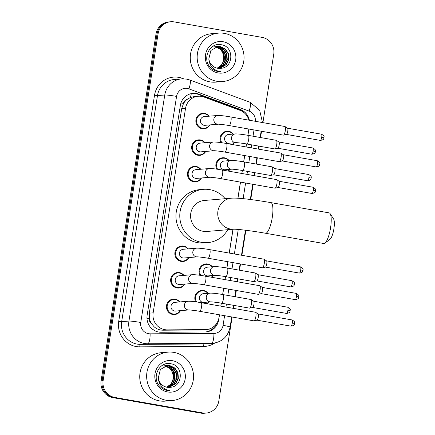 <?xml version="1.0" encoding="UTF-8"?>
<svg xmlns="http://www.w3.org/2000/svg" width="435" height="435" viewBox="0 0 435 435"><rect width="100%" height="100%" fill="white"/><g stroke="black" fill="none" stroke-linecap="round" stroke-linejoin="round"><path stroke-width="0.65" d="M216.733 169.15A7.776 7.498 -94.8 0 1 222.682 157.747A7.776 7.498 -94.8 0 1 224.547 157.834A7.776 7.498 -94.8 0 1 229.147 160.618M229.881 169.335A7.776 7.498 -94.8 0 1 228.538 171.129M199.921 275.295A7.776 7.498 -94.8 0 1 205.869 263.893A7.776 7.498 -94.8 0 1 207.734 263.98A7.776 7.498 -94.8 0 1 212.334 266.764M213.068 275.48A7.776 7.498 -94.8 0 1 211.731 277.269M195.717 301.83A7.776 7.498 -94.8 0 1 201.666 290.428A7.776 7.498 -94.8 0 1 203.531 290.515A7.776 7.498 -94.8 0 1 208.131 293.299M208.865 302.015A7.776 7.498 -94.8 0 1 207.528 303.804M220.936 142.615A7.776 7.498 -94.8 0 1 226.885 131.212A7.776 7.498 -94.8 0 1 228.75 131.299A7.776 7.498 -94.8 0 1 233.35 134.083M234.084 142.8A7.776 7.498 -94.8 0 1 232.741 144.594M184.685 284.12A7.776 7.498 -94.8 0 1 178.79 288.03A7.776 7.498 -94.8 0 1 176.925 287.943A7.776 7.498 -94.8 0 1 170.64 279.939A7.776 7.498 -94.8 0 1 177.485 272.533A7.776 7.498 -94.8 0 1 179.35 272.614A7.776 7.498 -94.8 0 1 183.951 275.399M180.481 310.655A7.776 7.498 -94.8 0 1 174.587 314.565A7.776 7.498 -94.8 0 1 172.722 314.478A7.776 7.498 -94.8 0 1 166.436 306.474A7.776 7.498 -94.8 0 1 173.282 299.068A7.776 7.498 -94.8 0 1 175.147 299.149A7.776 7.498 -94.8 0 1 179.747 301.939M201.497 177.975A7.776 7.498 -94.8 0 1 195.603 181.884A7.776 7.498 -94.8 0 1 193.738 181.803A7.776 7.498 -94.8 0 1 187.452 173.799A7.776 7.498 -94.8 0 1 194.298 166.387A7.776 7.498 -94.8 0 1 196.163 166.475A7.776 7.498 -94.8 0 1 200.763 169.258M188.888 257.58A7.776 7.498 -94.8 0 1 182.994 261.495A7.776 7.498 -94.8 0 1 181.129 261.408A7.776 7.498 -94.8 0 1 174.843 253.404A7.776 7.498 -94.8 0 1 181.689 245.998A7.776 7.498 -94.8 0 1 183.554 246.079A7.776 7.498 -94.8 0 1 188.154 248.863M205.701 151.44A7.776 7.498 -94.8 0 1 199.806 155.349A7.776 7.498 -94.8 0 1 197.941 155.262A7.776 7.498 -94.8 0 1 191.656 147.258A7.776 7.498 -94.8 0 1 198.501 139.852A7.776 7.498 -94.8 0 1 200.366 139.94A7.776 7.498 -94.8 0 1 204.967 142.724M209.904 124.905A7.776 7.498 -94.8 0 1 204.01 128.814A7.776 7.498 -94.8 0 1 202.139 128.727A7.776 7.498 -94.8 0 1 195.859 120.723A7.776 7.498 -94.8 0 1 202.705 113.317A7.776 7.498 -94.8 0 1 204.57 113.399A7.776 7.498 -94.8 0 1 209.17 116.188M248.896 120.163A14.578 14.061 85.2 0 0 240.017 110.332L204.069 97.054A14.578 14.061 85.2 0 0 201.693 96.412A14.578 14.061 85.2 0 0 198.197 96.249A14.578 14.061 85.2 0 0 185.538 108.337L153.147 312.847A14.578 14.061 85.2 0 0 167.198 329.866L205.282 329.632A14.578 14.061 85.2 0 0 206.337 329.583A14.578 14.061 85.2 0 0 218.995 317.501L219.425 314.788M151.505 323.651A14.578 14.061 -94.8 0 1 149.422 318.491L149.384 318.741A4.861 4.687 85.2 0 0 151.505 323.651L154.044 326.674C156.578 329.007 159.58 330.192 163.043 330.214L201.133 329.98L206.337 329.583M198.197 96.249L194.173 96.592L190.34 97.532L187.012 99.495A4.861 4.687 85.2 0 0 183.488 103.41A14.578 0.952 -171 0 0 180.976 102.981M183.488 103.41L183.445 103.66A14.578 14.061 -94.8 0 1 187.012 99.495M183.445 103.66L181.694 108.658L149.303 313.167L149.422 318.491M220.795 306.142L221.268 303.162M222.638 294.522L223.628 288.247M224.998 279.607L225.471 276.627M226.842 267.987L227.831 261.712M229.201 253.072L232.97 229.272M237.885 198.229L240.441 182.107M241.811 173.467L242.284 170.482M243.649 161.842L244.644 155.572M246.014 146.927L246.487 143.947M247.852 135.307L248.847 129.037M249.353 120.239A14.578 14.061 85.2 0 0 240.24 109.43L198.904 94.161A14.578 14.061 85.2 0 0 196.528 93.52A14.578 14.061 85.2 0 0 193.026 93.356A14.578 14.061 85.2 0 0 180.367 105.444L147.139 315.234A14.578 14.061 85.2 0 0 161.189 332.253L204.994 331.981A14.578 14.061 85.2 0 0 206.049 331.932A14.578 14.061 85.2 0 0 218.702 319.85L219.506 314.799M192.515 93.411A14.578 14.061 -94.8 0 1 195.505 93.601A14.578 14.061 -94.8 0 1 197.881 94.248L239.217 109.517A14.578 14.061 -94.8 0 1 244.791 113.296M232.121 317.023L218.821 400.994A14.578 14.061 -94.8 0 1 206.163 413.076A14.578 14.061 -94.8 0 1 202.661 412.918L114.748 397.432A14.578 14.061 -94.8 0 1 103.138 380.62L158.068 33.832A14.578 14.061 -94.8 0 1 170.727 21.75A14.578 14.061 -94.8 0 1 174.223 21.908L262.136 37.394A14.578 14.061 -94.8 0 1 273.745 54.206L262.909 122.626M261.538 131.272L260.543 137.542M259.178 146.182L258.705 149.167M257.335 157.807L256.34 164.077M254.975 172.717L254.502 175.702M253.132 184.342L250.729 199.54M245.857 230.278L241.893 255.307M240.522 263.947L239.533 270.222M238.162 278.862L237.689 281.842M236.319 290.488L235.33 296.757M233.959 305.397L233.486 308.382M206.163 413.076L204.118 413.25A14.578 14.061 -94.8 0 1 200.617 413.092L112.703 397.606A14.578 14.061 -94.8 0 1 101.094 380.794L156.024 34.006L157.046 33.919A14.578 14.061 -94.8 0 1 169.704 21.837A14.578 14.061 -94.8 0 0 157.046 33.919L102.116 380.707L157.046 33.919L158.068 33.832M112.703 397.606L113.725 397.519A14.578 14.061 -94.8 0 1 102.116 380.707A14.578 14.061 -94.8 0 0 113.725 397.519L201.639 413.005L114.748 397.432M205.141 413.163A14.578 14.061 -94.8 0 1 201.639 413.005A14.578 14.061 -94.8 0 0 205.141 413.163M220.871 306.158L221.344 303.173M222.715 294.533L223.71 288.264M225.074 279.623L225.547 276.638M226.918 267.998L227.907 261.729M229.278 253.088L233.051 229.267M237.967 198.235L240.517 182.118M241.887 173.478L242.36 170.498M243.73 161.858L244.72 155.583M246.09 146.943L246.563 143.963M247.928 135.318L248.923 129.048M216.69 323.406A14.578 14.061 -94.8 0 1 205.532 331.97M156.024 34.006A14.578 14.061 -94.8 0 1 168.682 21.924L170.727 21.75M216.815 81.28A24.3 23.436 -94.8 0 1 197.18 56.267A24.3 23.436 -94.8 0 1 218.566 33.114A24.3 23.436 -94.8 0 1 224.4 33.381A24.3 23.436 -94.8 0 1 244.035 58.393A24.3 23.436 -94.8 0 1 222.644 81.546A24.3 23.436 -94.8 0 1 216.815 81.28M222.644 81.546L215.744 82.128A24.3 23.436 -94.8 0 1 209.915 81.862A24.3 23.436 -94.8 0 1 190.28 56.849A24.3 23.436 -94.8 0 1 211.666 33.696L218.566 33.114M219.436 68.42L226.097 64.565L228.489 59.388L228.081 53.717L225.015 49.073L220.153 46.686L217.783 46.55M219.637 68.415L226.499 64.532L228.892 59.356L228.484 53.684L225.422 49.035L220.556 46.654L217.984 46.529L210.915 50.449L208.833 58.877A10.984 10.592 -94.8 0 0 217.614 68.262A10.984 10.592 -94.8 0 0 220.251 68.382L220.964 68.295C233.894 67.507 233.959 46.621 221.779 44.838C209.839 41.51 201.448 58.997 210.6 67.599C212.688 69.671 215.146 70.965 217.968 71.481L220.518 71.683L217.924 71.09C212.264 68.915 209.23 64.842 208.833 58.877M218.626 68.393L224.471 64.701L226.863 59.524L226.456 53.853L223.394 49.209L218.528 46.822L216.973 46.67M218.832 68.404L224.879 64.668L227.271 59.492L226.863 53.82L223.797 49.171L218.935 46.79L217.174 46.632M217.81 68.295L222.85 64.842L225.243 59.66L224.835 53.994L221.768 49.345L216.173 46.855M218.017 68.328L223.253 64.804L225.645 59.628L225.238 53.956L222.176 49.313L216.374 46.801M215.281 47.1C224.585 48.214 226.961 63.015 218.343 67.458A10.984 10.592 -94.8 0 1 217.011 68.137M217.195 68.181L221.632 64.94L224.025 59.764L223.617 54.092L220.55 49.449L215.575 47.045M216.771 46.665L216.157 46.686M216.973 46.632L215.956 46.703M215.967 46.839L215.352 46.806M215.146 46.801L214.537 46.822M216.168 46.79L215.553 46.768M215.347 46.768L214.33 46.839M215.173 47.078L214.547 46.991M214.346 46.975L213.726 46.942M213.525 46.936L212.911 46.958M215.368 47.013L214.749 46.942M214.542 46.926L213.928 46.904M213.726 46.909L212.71 46.975M223.079 41.716A15.845 15.279 -94.8 0 1 235.688 59.986A15.845 15.279 -94.8 0 1 218.131 72.944A15.845 15.279 -94.8 0 1 205.521 54.674A15.845 15.279 -94.8 0 1 223.079 41.716M220.964 68.295A10.984 10.592 -94.8 0 1 220.251 68.382M214.504 45.784L217.451 46.578M217.473 46.583L223.628 52.298L224.971 60.818M330.105 213.612L333.591 218.984A10.69 2.735 100 0 1 333.906 228.777A10.69 2.735 100 0 1 330.018 239.293L324.901 243.154A15.551 3.975 -80 0 0 330.556 227.853A15.551 3.975 -80 0 0 330.105 213.612A15.551 3.975 -80 0 0 329.164 212.884L270.864 202.612A15.551 3.975 100 0 1 272.25 217.587A15.551 3.975 100 0 1 265.464 233.247L323.765 243.513A15.551 3.975 -80 0 0 324.901 243.154M233.872 229.196A15.551 15.002 85.2 0 1 230.305 229.011A15.551 15.002 85.2 0 1 217.93 211.078A15.551 15.002 85.2 0 1 231.431 198.186L204.26 200.475A15.551 15.002 85.2 0 0 190.573 215.292A15.551 15.002 85.2 0 0 203.14 231.3A15.551 15.002 85.2 0 0 206.87 231.469L233.883 229.196M227.766 229.707A26.731 25.785 -94.8 0 1 207.81 242.605A26.731 25.785 -94.8 0 1 201.394 242.317A26.731 25.785 -94.8 0 1 179.796 214.803A26.731 25.785 -94.8 0 1 203.324 189.339A26.731 25.785 -94.8 0 1 209.741 189.627A26.731 25.785 -94.8 0 1 225.156 198.713M207.81 242.605L203.977 242.931A26.731 25.785 -94.8 0 1 197.561 242.638A26.731 25.785 -94.8 0 1 175.963 215.124A26.731 25.785 -94.8 0 1 199.491 189.66L203.324 189.339M217.658 115.471C220.491 115.427 224.803 115.911 230.593 116.939A4.372 1.12 100 0 1 230.985 121.147A4.372 1.12 100 0 1 230.941 121.419A4.372 1.12 100 0 1 229.076 125.552C223.753 124.546 217.228 124.019 218.359 124.192L204.999 125.318A4.372 4.219 -94.8 0 1 200.415 120.767A4.372 4.219 -94.8 0 1 204.265 116.602L217.658 115.471A4.372 4.219 -94.8 0 0 217.342 124.138A4.372 4.219 -94.8 0 0 218.365 124.192L218.392 124.187M209.583 124.932A7.292 7.031 -94.8 0 1 196.582 120.723A7.292 7.031 -94.8 0 1 208.849 116.216M284.838 126.503A4.372 1.12 100 0 1 284.914 126.503A4.372 1.12 100 0 1 285.034 126.552A4.372 1.12 100 0 1 285.306 130.718A4.372 1.12 100 0 1 283.522 135.116A4.372 1.12 100 0 1 283.473 135.122A4.372 1.12 100 0 1 283.397 135.122L229.076 125.552M287.481 128.189A3.159 0.81 100 0 1 287.568 128.227A3.159 0.81 100 0 1 287.763 131.234A3.159 0.81 100 0 1 286.475 134.41A3.159 0.81 100 0 1 286.442 134.415M213.454 142.006C216.287 141.962 220.599 142.452 226.39 143.474A4.372 1.12 100 0 1 226.782 147.683A4.372 1.12 100 0 1 226.738 147.954A4.372 1.12 100 0 1 224.873 152.087C219.55 151.081 213.025 150.553 214.156 150.727L200.796 151.853A4.372 4.219 -94.8 0 1 196.212 147.302A4.372 4.219 -94.8 0 1 200.062 143.137L213.454 142.006A4.372 4.219 -94.8 0 0 213.139 150.679A4.372 4.219 -94.8 0 0 214.161 150.727L214.189 150.722M205.38 151.467A7.292 7.031 -94.8 0 1 192.379 147.258A7.292 7.031 -94.8 0 1 204.646 142.751M280.635 153.038A4.372 1.12 100 0 1 280.711 153.044A4.372 1.12 100 0 1 280.831 153.087A4.372 1.12 100 0 1 281.102 157.252A4.372 1.12 100 0 1 279.324 161.651A4.372 1.12 100 0 1 279.27 161.662A4.372 1.12 100 0 1 279.194 161.657L224.873 152.087M283.277 154.73A3.159 0.81 100 0 1 283.364 154.762A3.159 0.81 100 0 1 283.56 157.769A3.159 0.81 100 0 1 282.272 160.945A3.159 0.81 100 0 1 282.239 160.95L316.147 166.931C320.894 166.137 319.154 164.74 319.812 164.316L317.523 163.75A3.159 0.81 100 0 1 316.147 166.931M195.543 178.339A4.372 4.219 -94.8 0 1 195.859 169.672L209.251 168.541A4.372 4.219 -94.8 0 0 208.936 177.214A4.372 4.219 -94.8 0 0 209.958 177.262L196.593 178.388A4.372 4.219 -94.8 0 1 195.543 178.339M201.177 178.002A7.292 7.031 -94.8 0 1 188.176 173.799A7.292 7.031 -94.8 0 1 200.443 169.286M276.437 179.573A4.372 1.12 100 0 1 276.513 179.579A4.372 1.12 100 0 1 276.627 179.622A4.372 1.12 100 0 1 276.899 183.787A4.372 1.12 100 0 1 275.121 188.186A4.372 1.12 100 0 1 275.067 188.197A4.372 1.12 100 0 1 274.991 188.192L220.67 178.622C215.347 177.616 208.822 177.088 209.953 177.262L209.985 177.262M279.074 181.264A3.159 0.81 100 0 1 279.161 181.297A3.159 0.81 100 0 1 279.357 184.304A3.159 0.81 100 0 1 278.074 187.48A3.159 0.81 100 0 1 278.036 187.485M196.642 248.151C199.475 248.102 203.787 248.592 209.578 249.614A4.372 1.12 100 0 1 209.969 253.828A4.372 1.12 100 0 1 209.926 254.1A4.372 1.12 100 0 1 208.06 258.232C202.743 257.221 196.212 256.693 197.343 256.867L183.983 257.993A4.372 4.219 -94.8 0 1 179.399 253.447A4.372 4.219 -94.8 0 1 183.255 249.277L196.642 248.151A4.372 4.219 -94.8 0 0 196.326 256.819A4.372 4.219 -94.8 0 0 197.354 256.867L197.376 256.867M188.567 257.607A7.292 7.031 -94.8 0 1 175.566 253.404A7.292 7.031 -94.8 0 1 187.833 248.891M263.827 259.184A4.372 1.12 100 0 1 263.904 259.184A4.372 1.12 100 0 1 264.018 259.233A4.372 1.12 100 0 1 264.295 263.398A4.372 1.12 100 0 1 262.512 267.797A4.372 1.12 100 0 1 262.463 267.802A4.372 1.12 100 0 1 262.387 267.802L208.06 258.232M266.47 260.869A3.159 0.81 100 0 1 266.552 260.902A3.159 0.81 100 0 1 266.747 263.909A3.159 0.81 100 0 1 265.464 267.09A3.159 0.81 100 0 1 265.426 267.095M192.439 274.686C195.271 274.643 199.583 275.127 205.374 276.154A4.372 1.12 100 0 1 205.766 280.363A4.372 1.12 100 0 1 205.722 280.635A4.372 1.12 100 0 1 203.857 284.767C198.539 283.761 192.009 283.234 193.14 283.408L179.785 284.533A4.372 4.219 -94.8 0 1 175.202 279.982A4.372 4.219 -94.8 0 1 179.051 275.812L192.439 274.686A4.372 4.219 -94.8 0 0 192.123 283.354A4.372 4.219 -94.8 0 0 193.151 283.408L193.173 283.402M184.364 284.147A7.292 7.031 -94.8 0 1 171.363 279.939A7.292 7.031 -94.8 0 1 183.63 275.426M259.624 285.719A4.372 1.12 100 0 1 259.7 285.719A4.372 1.12 100 0 1 259.815 285.768A4.372 1.12 100 0 1 260.092 289.933A4.372 1.12 100 0 1 258.308 294.332A4.372 1.12 100 0 1 258.259 294.337A4.372 1.12 100 0 1 258.183 294.337L203.857 284.767M262.267 287.404A3.159 0.81 100 0 1 262.349 287.443A3.159 0.81 100 0 1 262.55 290.449A3.159 0.81 100 0 1 261.261 293.625A3.159 0.81 100 0 1 261.223 293.63L295.131 299.612C299.878 298.818 298.138 297.42 298.801 296.996L296.512 296.431A3.159 0.81 100 0 1 295.131 299.612M174.533 311.02A4.372 4.219 -94.8 0 1 174.848 302.352L188.241 301.221A4.372 4.219 -94.8 0 0 187.92 309.894A4.372 4.219 -94.8 0 0 188.948 309.943L175.582 311.068A4.372 4.219 -94.8 0 1 174.533 311.02M180.161 310.682A7.292 7.031 -94.8 0 1 167.165 306.474A7.292 7.031 -94.8 0 1 179.427 301.966M255.421 312.254A4.372 1.12 100 0 1 255.497 312.254A4.372 1.12 100 0 1 255.611 312.303A4.372 1.12 100 0 1 255.889 316.468A4.372 1.12 100 0 1 254.105 320.867A4.372 1.12 100 0 1 254.056 320.872A4.372 1.12 100 0 1 253.98 320.872L199.654 311.302C194.336 310.296 187.811 309.769 188.937 309.943L188.975 309.938M258.064 313.94A3.159 0.81 100 0 1 258.145 313.978A3.159 0.81 100 0 1 258.346 316.984A3.159 0.81 100 0 1 257.058 320.16A3.159 0.81 100 0 1 257.02 320.165M228.13 143.164A4.372 4.219 -94.8 0 1 228.446 134.497L235.346 133.915A4.372 4.219 -94.8 0 0 235.03 142.582A4.372 4.219 -94.8 0 0 236.053 142.636L229.18 143.213A4.372 4.219 -94.8 0 1 228.13 143.164M276.247 140.315A4.372 1.12 100 0 1 276.323 140.32A4.372 1.12 100 0 1 276.442 140.369A4.372 1.12 100 0 1 276.665 144.822A4.372 1.12 100 0 1 274.931 148.933A4.372 1.12 100 0 1 274.882 148.939A4.372 1.12 100 0 1 274.806 148.933A4.372 1.12 100 0 1 274.735 148.911M221.812 142.74A7.292 7.031 -94.8 0 1 233.029 134.11M278.889 142.006A3.159 0.81 100 0 1 278.971 142.038A3.159 0.81 100 0 1 279.172 145.045A3.159 0.81 100 0 1 277.883 148.226A3.159 0.81 100 0 1 277.845 148.232M233.764 142.827A7.292 7.031 -94.8 0 1 232.344 144.523M244.002 161.912A4.372 1.12 100 0 1 244.078 161.918A4.372 1.12 100 0 1 244.426 166.398A4.372 1.12 100 0 1 242.638 170.536A4.372 1.12 100 0 1 242.561 170.531C237.238 169.525 230.713 168.998 231.844 169.171L224.977 169.748A4.372 4.219 -94.8 0 1 220.393 165.202A4.372 4.219 -94.8 0 1 224.242 161.032L231.143 160.45A4.372 4.219 -94.8 0 0 230.827 169.123A4.372 4.219 -94.8 0 0 231.85 169.171L231.877 169.166M272.044 166.855A4.372 1.12 100 0 1 272.12 166.855A4.372 1.12 100 0 1 272.239 166.904A4.372 1.12 100 0 1 272.462 171.357A4.372 1.12 100 0 1 270.728 175.468A4.372 1.12 100 0 1 270.679 175.474A4.372 1.12 100 0 1 270.603 175.474A4.372 1.12 100 0 1 270.532 175.446M217.609 169.275A7.292 7.031 -94.8 0 1 228.826 160.645M274.686 168.541A3.159 0.81 100 0 1 274.768 168.573A3.159 0.81 100 0 1 274.969 171.58A3.159 0.81 100 0 1 273.68 174.761A3.159 0.81 100 0 1 273.642 174.767L307.55 180.748C312.297 179.954 310.557 178.557 311.221 178.127L308.932 177.567A3.159 0.81 100 0 1 307.55 180.748M229.56 169.362A7.292 7.031 -94.8 0 1 228.147 171.058M207.114 275.844A4.372 4.219 -94.8 0 1 207.435 267.177L214.335 266.595A4.372 4.219 -94.8 0 0 214.015 275.263A4.372 4.219 -94.8 0 0 215.042 275.311L208.164 275.893A4.372 4.219 -94.8 0 1 207.114 275.844M255.231 272.995A4.372 1.12 100 0 1 255.307 273.001A4.372 1.12 100 0 1 255.427 273.049A4.372 1.12 100 0 1 255.649 277.503A4.372 1.12 100 0 1 253.915 281.608A4.372 1.12 100 0 1 253.866 281.619A4.372 1.12 100 0 1 253.79 281.614A4.372 1.12 100 0 1 253.719 281.592M200.796 275.42A7.292 7.031 -94.8 0 1 212.014 266.791M257.873 274.686A3.159 0.81 100 0 1 257.96 274.719A3.159 0.81 100 0 1 258.156 277.726A3.159 0.81 100 0 1 256.867 280.901A3.159 0.81 100 0 1 256.835 280.907M212.748 275.507A7.292 7.031 -94.8 0 1 211.334 277.204M222.992 294.593A4.372 1.12 100 0 1 223.068 294.598A4.372 1.12 100 0 1 223.411 299.079A4.372 1.12 100 0 1 221.622 303.217A4.372 1.12 100 0 1 221.551 303.211C216.228 302.205 209.703 301.678 210.828 301.852L203.966 302.428A4.372 4.219 -94.8 0 1 199.382 297.877A4.372 4.219 -94.8 0 1 203.232 293.712L210.132 293.13A4.372 4.219 -94.8 0 0 209.817 301.798A4.372 4.219 -94.8 0 0 210.839 301.852L210.866 301.846M251.028 299.53A4.372 1.12 100 0 1 251.104 299.536A4.372 1.12 100 0 1 251.223 299.584A4.372 1.12 100 0 1 251.446 304.038A4.372 1.12 100 0 1 249.717 308.143A4.372 1.12 100 0 1 249.663 308.154A4.372 1.12 100 0 1 249.587 308.149A4.372 1.12 100 0 1 249.516 308.127M196.593 301.955A7.292 7.031 -94.8 0 1 207.81 293.326M253.67 301.221A3.159 0.81 100 0 1 253.757 301.254A3.159 0.81 100 0 1 253.953 304.261A3.159 0.81 100 0 1 252.664 307.442A3.159 0.81 100 0 1 252.632 307.447M208.544 302.042A7.292 7.031 -94.8 0 1 207.131 303.739M166.29 400.287A24.3 23.436 -94.8 0 1 146.655 375.274A24.3 23.436 -94.8 0 1 168.041 352.122A24.3 23.436 -94.8 0 1 173.875 352.388A24.3 23.436 -94.8 0 1 193.51 377.395A24.3 23.436 -94.8 0 1 172.119 400.548A24.3 23.436 -94.8 0 1 166.29 400.287M172.119 400.548L165.218 401.13A24.3 23.436 -94.8 0 1 159.389 400.863A24.3 23.436 -94.8 0 1 139.755 375.851A24.3 23.436 -94.8 0 1 161.14 352.703L168.041 352.122M168.91 387.422L175.571 383.572L177.964 378.396L177.556 372.724L174.489 368.075L169.628 365.694L167.257 365.552M169.112 387.422L175.974 383.539L178.366 378.358L177.958 372.692L174.897 368.043L170.031 365.661L167.459 365.536L160.39 369.451L158.307 377.879A10.984 10.592 -94.8 0 0 167.089 387.27A10.984 10.592 -94.8 0 0 169.726 387.389A10.984 10.592 -94.8 0 0 170.438 387.302C183.369 386.508 183.434 365.628 171.254 363.839C159.313 360.512 150.923 377.999 160.075 386.606C162.163 388.678 164.62 389.972 167.442 390.489L169.993 390.69L167.399 390.092C161.738 387.917 158.704 383.844 158.307 377.879M168.1 387.395L173.946 383.708L176.338 378.532L175.93 372.86L172.869 368.211L168.002 365.83L166.447 365.672M168.307 387.406L174.353 383.675L176.746 378.499L176.338 372.828L173.271 368.179L168.41 365.797L166.648 365.634M167.285 387.302L172.325 383.844L174.718 378.667L174.31 372.996L171.243 368.347L165.648 365.862M167.491 387.329L172.728 383.811L175.12 378.635L174.712 372.964L171.651 368.314L165.849 365.808M164.756 366.101C174.06 367.216 176.436 382.017 167.818 386.459A10.984 10.592 -94.8 0 1 166.485 387.145M166.67 387.188L171.107 383.947L173.5 378.771L173.092 373.099L170.025 368.45L165.05 366.047M166.246 365.672L165.632 365.688M166.447 365.639L165.43 365.704M165.441 365.84L164.827 365.808M164.62 365.808L164.011 365.824M165.643 365.791L165.028 365.775M164.821 365.775L163.805 365.84M164.647 366.085L164.022 365.998M163.821 365.976L163.201 365.944M163 365.944L162.385 365.965M164.843 366.014L164.223 365.944M164.017 365.927L163.402 365.911M163.201 365.911L162.184 365.976M172.554 360.718A15.845 15.279 -94.8 0 1 185.163 378.994A15.845 15.279 -94.8 0 1 167.605 391.951A15.845 15.279 -94.8 0 1 154.996 373.676A15.845 15.279 -94.8 0 1 172.554 360.718M163.979 364.791L166.926 365.579M166.948 365.59L173.103 371.3L174.446 379.82M169.715 387.389L170.438 387.302M153.827 330.154A14.578 3.839 -90.4 0 0 154.044 326.674M190.34 97.532A14.578 3.507 -69.7 0 0 191.329 93.612M208.903 331.106A14.578 3.839 -90.4 0 0 209.121 329.05M149.384 318.741A14.578 0.952 -171 0 0 146.976 318.333M181.694 108.658L185.538 108.337M201.133 329.98L205.282 329.632M163.043 330.214L167.198 329.866M149.303 313.167L153.147 312.847M255.367 121.3A9.722 9.374 85.2 0 0 249.135 111.121L188.926 88.881A9.722 9.374 85.2 0 0 187.338 88.452A9.722 9.374 85.2 0 0 176.572 96.401L140.761 322.482A9.722 9.374 85.2 0 0 148.498 333.688A9.722 9.374 85.2 0 0 150.129 333.83L213.922 333.433A9.722 9.374 85.2 0 0 223.068 325.347L224.596 315.696M213.922 333.433A9.722 2.556 -90.4 0 1 211.481 343.367L147.688 343.759A19.439 18.748 -94.8 0 1 144.425 343.487A19.439 18.748 -94.8 0 1 128.95 321.068L164.762 94.988A19.439 18.748 -94.8 0 1 181.634 78.876L174.353 79.485A19.439 18.748 85.2 0 0 157.475 95.597L121.669 321.683A19.439 18.748 85.2 0 0 137.139 344.101A19.439 18.748 85.2 0 0 140.402 344.373L204.2 343.976A19.439 18.748 85.2 0 0 205.603 343.916L212.889 343.302A19.439 18.748 -94.8 0 1 211.481 343.367L204.2 343.976A2.431 0.642 89.6 0 0 203.585 346.461L139.793 346.858A21.87 21.092 -94.8 0 1 118.717 321.324L154.523 95.243L157.475 95.597L164.762 94.988A9.722 0.636 9 0 1 176.572 96.401M139.793 346.858A2.431 0.642 89.6 0 1 140.402 344.373L147.688 343.759A9.722 2.556 -90.4 0 0 150.129 333.83M154.523 95.243A21.87 21.092 -94.8 0 1 178.758 77.359A21.87 21.092 -94.8 0 1 182.325 78.322L183.652 78.811M214.759 343.046A21.87 21.092 -94.8 0 1 203.585 346.461M103.138 380.62L101.094 380.794M202.661 412.918L200.617 413.092M140.761 322.482A9.722 0.636 9 0 0 128.95 321.068L121.669 321.683L118.717 321.324M225.961 307.056L226.434 304.07M227.804 295.43L228.799 289.161M230.164 280.521L230.637 277.535M232.007 268.895L233.002 262.626M234.367 253.98L238.255 229.446M243.127 198.665L245.606 183.015M246.977 174.375L247.45 171.395M248.82 162.75L249.81 156.48M251.18 147.84L251.653 144.855M253.023 136.215L254.013 129.945M182.162 78.838A2.431 0.582 110.3 0 1 182.325 78.322M223.068 325.347A9.722 0.636 9 0 1 230.11 327.082L231.714 316.952M249.135 111.121A9.722 2.338 -69.7 0 0 249.946 102.214L189.736 79.975A9.722 2.338 -69.7 0 1 188.926 88.881M197.881 94.248L198.904 94.161M239.217 109.517L240.24 109.43M218.419 319.877L218.702 319.85M320.35 140.396C325.092 139.602 323.357 138.205 324.015 137.781C323.52 137.21 325.608 136.519 321.443 134.176A3.159 0.81 100 0 1 321.726 137.215A3.159 0.81 100 0 1 320.35 140.396L286.431 134.42M324.015 137.781L321.726 137.215M319.812 164.316C319.317 163.745 321.405 163.054 317.24 160.711A3.159 0.81 100 0 1 317.523 163.75M311.944 193.466C316.691 192.672 314.951 191.275 315.609 190.851C315.114 190.28 317.202 189.589 313.037 187.246A3.159 0.81 100 0 1 313.32 190.285A3.159 0.81 100 0 1 311.944 193.466L278.025 187.49M315.609 190.851L313.32 190.285M209.251 168.541C212.084 168.497 216.396 168.987 222.187 170.009A4.372 1.12 100 0 1 222.579 174.217A4.372 1.12 100 0 1 222.535 174.489A4.372 1.12 100 0 1 220.67 178.622M299.334 273.077C304.081 272.283 302.341 270.885 303.005 270.456C302.504 269.885 304.592 269.2 300.433 266.851A3.159 0.81 100 0 1 300.715 269.896A3.159 0.81 100 0 1 299.334 273.077L265.415 267.101M303.005 270.456L300.715 269.896M298.801 296.996C298.301 296.425 300.389 295.735 296.23 293.391A3.159 0.81 100 0 1 296.512 296.431M290.928 326.147C295.675 325.353 293.935 323.955 294.598 323.531C294.098 322.96 296.186 322.27 292.026 319.926A3.159 0.81 100 0 1 292.309 322.966A3.159 0.81 100 0 1 290.928 326.147L257.009 320.171M294.598 323.531L292.309 322.966M188.241 301.221C191.068 301.178 195.38 301.667 201.177 302.689A4.372 1.12 100 0 1 201.563 306.898A4.372 1.12 100 0 1 201.519 307.17A4.372 1.12 100 0 1 199.654 311.302M311.754 154.213C316.501 153.419 314.761 152.016 315.424 151.592C314.924 151.021 317.012 150.336 312.852 147.987A3.159 0.81 100 0 1 313.135 151.032A3.159 0.81 100 0 1 311.754 154.213L277.834 148.237M315.424 151.592L313.135 151.032M248.206 135.377A4.372 1.12 100 0 1 248.282 135.383A4.372 1.12 100 0 1 248.63 139.863A4.372 1.12 100 0 1 246.841 144.001A4.372 1.12 100 0 1 246.765 143.996L274.806 148.933M311.221 178.127C310.721 177.556 312.814 176.871 308.649 174.522A3.159 0.81 100 0 1 308.932 177.567M290.743 286.888C295.485 286.094 293.75 284.697 294.408 284.272C293.908 283.702 296.001 283.016 291.836 280.667A3.159 0.81 100 0 1 292.119 283.707A3.159 0.81 100 0 1 290.743 286.888L256.824 280.912M294.408 284.272L292.119 283.707M227.195 268.058A4.372 1.12 100 0 1 227.271 268.058A4.372 1.12 100 0 1 227.614 272.544A4.372 1.12 100 0 1 225.825 276.676A4.372 1.12 100 0 1 225.749 276.676L253.79 281.614M286.54 313.423C291.281 312.635 289.547 311.232 290.205 310.808C289.71 310.237 291.798 309.551 287.633 307.202A3.159 0.81 100 0 1 287.916 310.242A3.159 0.81 100 0 1 286.54 313.423L252.621 307.453M290.205 310.808L287.916 310.242M189.736 79.975L186.474 79.094L181.634 78.876M212.889 343.302C222.301 341.883 228.043 336.478 230.11 327.082M233.084 308.306L233.557 305.326M234.922 296.686L235.917 290.411M237.287 281.771L237.76 278.791M239.125 270.151L240.12 263.876M241.49 255.236L245.449 230.224M250.321 199.486L252.73 184.271M254.1 175.631L254.567 172.646M255.938 164.006L256.933 157.736M258.303 149.096L258.771 146.111M260.141 137.471L261.136 131.201M262.474 122.55L259.662 110.213L249.946 102.214M217.984 46.529L217.576 46.561M231.431 198.186C238.543 197.626 254.605 199.855 270.864 202.612M234.041 229.18L233.829 229.196C237.613 229.114 252.92 230.99 265.464 233.247M202.998 113.78L200.143 114.019M204.222 128.309L201.367 128.548M230.593 116.939L284.914 126.503M287.568 128.227L285.034 126.552M286.475 134.41L283.522 135.116M321.443 134.176L287.524 128.2M198.795 140.315L195.94 140.554M200.018 154.844L197.164 155.083M226.39 143.474L280.711 153.044M283.364 154.762L280.831 153.087M282.272 160.945L279.324 161.651M317.24 160.711L283.321 154.735M194.592 166.85L191.737 167.089M195.815 181.379L192.961 181.618M222.187 170.009L276.513 179.579M279.161 181.297L276.627 179.622M278.074 187.48L275.121 188.186M313.037 187.246L279.118 181.27M181.988 246.46L179.128 246.699M183.206 260.989L180.351 261.228M209.578 249.614L263.904 259.184M266.552 260.902L264.018 259.233M265.464 267.09L262.512 267.797M300.433 266.851L266.514 260.88M177.784 272.995L174.924 273.234M179.008 287.524L176.148 287.763M205.374 276.154L259.7 285.719M262.349 287.443L259.815 285.768M261.261 293.625L258.308 294.332M296.23 293.391L262.31 287.415M173.581 299.53L170.721 299.769M174.805 314.059L171.945 314.298M201.177 302.689L255.497 312.254M258.145 313.978L255.611 312.303M257.058 320.16L254.105 320.867M292.026 319.926L258.107 313.95M276.323 140.32L248.282 135.383C242.491 134.355 238.179 133.871 235.346 133.915M227.179 131.674L224.324 131.919M246.765 143.996C241.441 142.99 234.916 142.462 236.047 142.636M278.971 142.038L276.442 140.369M277.883 148.226L274.931 148.933M312.852 147.987L278.933 142.011M272.12 166.855L244.078 161.918C238.288 160.896 233.976 160.406 231.143 160.45M242.561 170.531L270.603 175.474M222.976 158.215L220.121 158.454M274.768 168.573L272.239 166.904M273.68 174.761L270.728 175.468M308.649 174.522L274.73 168.552M255.307 273.001L227.271 268.058C221.475 267.036 217.163 266.546 214.335 266.595M206.168 264.355L203.308 264.594M225.749 276.676C220.431 275.665 213.906 275.137 215.031 275.311L215.069 275.311M257.96 274.719L255.427 273.049M256.867 280.901L253.915 281.608M291.836 280.667L257.917 274.692M251.104 299.536L223.068 294.598C217.277 293.571 212.965 293.081 210.132 293.13M221.551 303.211L249.587 308.149M201.965 290.89L199.105 291.135M253.757 301.254L251.223 299.584M252.664 307.442L249.717 308.143M287.633 307.202L253.714 301.227M167.459 365.536L167.051 365.569"/></g></svg>
